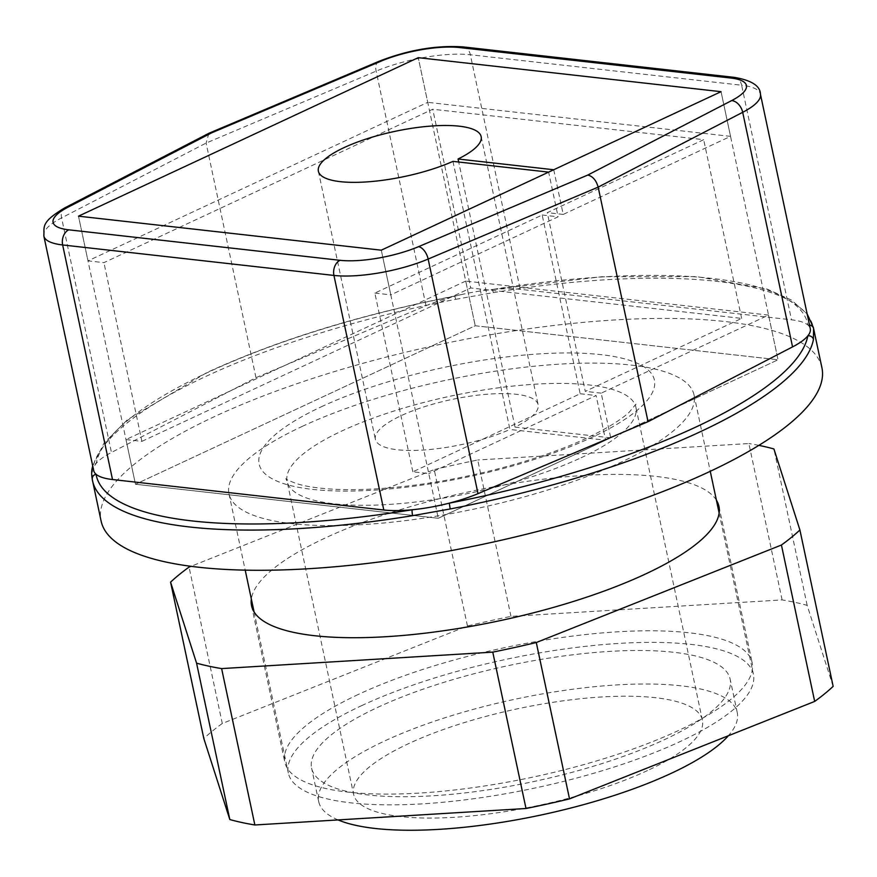 <?xml version="1.0" encoding="UTF-8"?>
<svg xmlns="http://www.w3.org/2000/svg" width="877" height="877" viewBox="0 0 877 877"><rect width="100%" height="100%" fill="white"/><g stroke="black" fill="none" stroke-linecap="round" stroke-linejoin="round"><path stroke-width="0.66" stroke-dasharray="4.38 3.29" d="M716.399 500.175A238.917 66.257 -12 0 0 560.951 477.274A238.917 66.257 -12 0 0 325.071 538.072A238.917 66.257 -12 0 0 251.348 599.035M358.309 694.452A238.917 66.257 -12 0 0 284.795 762.124A238.917 66.257 -12 0 0 431.824 792.205A238.917 66.257 -12 0 0 678.655 730.442A238.917 66.257 -12 0 0 752.181 662.771A238.917 66.257 -12 0 0 605.141 632.69A238.917 66.257 -12 0 0 358.309 694.452M833.15 686.373L807.158 605.36A344.705 95.593 -12 0 0 782.109 599.912L510.973 616.388A344.705 95.593 -12 0 0 467.441 625.992L222.298 723.481L189.059 567.09M222.298 723.481A344.705 95.593 -12 0 0 203.826 738.522M467.441 625.992L434.203 469.601L191 566.323M510.973 616.388L477.735 459.997A344.705 95.593 -12 0 0 434.203 469.601M782.109 599.912L748.87 443.532L477.735 459.997M758.857 445.363A344.705 95.593 -12 0 0 748.87 443.532M807.158 605.36L773.92 448.969M92.326 479.675L92.48 468.778A368.472 102.181 168 0 1 205.92 376.397A368.472 102.181 168 0 1 455.722 299.32L454.735 296.207A71.322 19.776 -12 0 0 426.003 305.711L255.974 377.658L111.445 452.455A71.322 19.776 -12 0 0 96.174 463.484A71.322 19.776 -12 0 0 93.707 470.587M377.428 707.509A213.955 59.329 168 0 1 598.465 652.192A213.955 59.329 168 0 1 730.135 679.138A213.955 59.329 168 0 1 664.295 739.728A213.955 59.329 168 0 1 443.258 795.044A213.955 59.329 168 0 1 311.587 768.099A213.955 59.329 168 0 1 377.428 707.509M338.105 819.929A213.955 59.329 168 0 1 318.702 801.611A213.955 59.329 168 0 1 384.543 741.021A213.955 59.329 168 0 1 605.59 685.704A213.955 59.329 168 0 1 737.261 712.65A213.955 59.329 168 0 1 728.37 735.737M647.511 770.554A178.294 49.441 168 0 1 463.308 816.651A178.294 49.441 168 0 1 353.584 794.2A178.294 49.441 168 0 1 408.452 743.707A178.294 49.441 168 0 1 592.655 697.61A178.294 49.441 168 0 1 702.378 720.061A178.294 49.441 168 0 1 647.511 770.554M821.924 367.748A368.472 102.181 -12 0 0 595.154 321.344A368.472 102.181 -12 0 0 214.47 416.608A368.472 102.181 -12 0 0 101.085 520.971M455.722 299.32L493.28 292.622A4.758 0.778 80.7 0 0 491.986 289.377L491.986 289.377A4.758 0.778 80.7 0 0 491.811 289.596A71.322 19.776 -12 0 0 484.334 290.451A71.322 19.776 -12 0 0 462.047 294.442A71.322 19.776 -12 0 0 454.735 296.207A363.714 100.866 -12 0 0 208.156 372.286A363.714 100.866 -12 0 0 96.174 463.484A4.758 4.538 10.6 0 0 92.754 466.104M361.488 705.711A237.722 65.928 168 0 1 607.092 644.255A237.722 65.928 168 0 1 753.387 674.194A237.722 65.928 168 0 1 680.234 741.525A237.722 65.928 168 0 1 434.63 802.981A237.722 65.928 168 0 1 288.336 773.043A237.722 65.928 168 0 1 361.488 705.711M302.127 426.452A237.722 65.928 168 0 1 547.73 364.996A237.722 65.928 168 0 1 694.036 394.935A237.722 65.928 168 0 1 620.872 462.267A237.722 65.928 168 0 1 375.279 523.722A237.722 65.928 168 0 1 228.974 493.784A237.722 65.928 168 0 1 302.127 426.452M809.504 325.038A4.758 4.571 170.2 0 0 807.98 325.115A71.322 19.776 -12 0 0 791.503 319.809L520.204 289.333A71.322 19.776 -12 0 0 491.811 289.596A363.714 100.866 -12 0 1 807.98 325.115A71.322 19.776 -12 0 1 810.293 328.765M208.901 133.282L206.106 143.072L255.974 377.658M553.727 169.743L563.22 214.426L730.552 136.363L721.047 91.679L778.031 359.778L768.537 315.095L601.205 393.159L610.71 437.831L778.031 359.778L475.224 325.762L135.475 484.257L438.281 518.274L778.031 359.778L475.224 325.762L135.475 484.257L78.491 216.17L87.985 260.853L103.924 262.64L432.734 109.241L470.719 287.974L741.657 318.406L585.277 391.361L547.281 212.64L703.672 139.673L432.734 109.241M768.537 315.095L465.72 281.078L475.224 325.762L418.241 57.663L427.735 102.346L87.985 260.853M412.848 471.804L374.863 293.071L542.183 215.018L580.179 393.74L412.848 471.804L428.787 473.591L438.281 518.274L381.298 250.186L390.791 294.869L558.123 216.805L548.629 172.122M92.48 468.778A4.758 4.538 10.6 0 1 92.458 467.068M452.949 161.379L509.932 429.467L605.612 440.21L596.108 395.527L428.787 473.591M610.71 437.831L515.029 427.088A83.205 23.076 -12 0 0 538.138 404.714A83.205 23.076 -12 0 0 486.932 394.244A83.205 23.076 -12 0 0 400.975 415.753A83.205 23.076 -12 0 0 375.367 439.311A83.205 23.076 -12 0 0 424.961 449.912A83.205 23.076 -12 0 0 509.932 429.467M465.72 281.078L125.97 439.574L135.475 484.257L438.281 518.274L605.612 440.21M580.179 393.74L596.108 395.527M542.183 215.018L558.123 216.805M374.863 293.071L390.791 294.869M125.97 439.574L141.91 441.361L103.924 262.64M730.552 136.363L427.735 102.346M741.657 318.406L703.672 139.673M141.91 441.361L470.719 287.974M601.205 393.159L585.277 391.361M563.22 214.426L547.281 212.64M515.029 427.088L458.693 162.015M581.034 457.783A178.294 49.441 -12 0 0 635.902 407.29A178.294 49.441 -12 0 0 526.167 384.839A178.294 49.441 -12 0 0 341.975 430.925A178.294 49.441 -12 0 0 287.108 481.429A178.294 49.441 -12 0 0 396.832 503.88A178.294 49.441 -12 0 0 581.034 457.783M321.289 406.796A202.061 56.04 168 0 1 601.151 354.659A202.061 56.04 168 0 1 592.216 437.239A202.061 56.04 168 0 1 312.355 489.377A202.061 56.04 168 0 1 321.289 406.796M493.28 292.622A368.472 102.181 168 0 1 813.374 327.538M43.85 236.012A71.322 19.776 168 0 1 61.587 217.88L206.106 143.072L376.134 71.136A71.322 19.776 168 0 1 470.346 54.758L741.635 85.233L791.503 319.809M734.477 77.384A11.883 8.77 96.4 0 1 741.635 85.233A71.322 19.776 168 0 1 760.436 94.179M463.177 46.909A11.883 8.77 96.4 0 1 470.346 54.758L520.204 289.333M378.711 61.423A11.883 6.523 67.1 0 0 376.134 71.136L426.003 305.711M64.788 207.871A11.883 8.036 -117.4 0 0 61.587 217.88L111.445 452.455M251.556 605.733L284.795 762.124M718.932 506.391L752.181 662.771M92.699 465.84L104.045 443.071L127.505 419.655L207.104 372.44C277.318 340.188 359.888 314.711 454.779 296.009L462.047 294.442M737.261 712.65L730.135 679.138M702.378 720.061L635.902 407.29L635.902 404.187L629.368 412.037C621.102 419.831 606.95 428.491 586.921 438.029C540.1 460.162 466.619 479.675 403.343 486.483C377.198 489.344 354.067 490.265 333.973 489.234C318.044 488.325 305.667 486.483 296.854 483.698C289.3 480.903 285.628 479.193 285.836 478.59L287.108 481.429L353.584 794.2M694.036 394.935L710.26 471.3M719.151 513.089L753.387 674.194M228.974 493.784L245.209 570.149M254.089 611.949L288.336 773.043M318.702 801.611L311.587 768.099M484.334 290.451L601.874 276.737L696.722 276.617L767.243 289.136L791.306 299.989L807.158 313.988M318.384 171.223L375.367 439.311M481.155 136.626L538.138 404.714"/><path stroke-width="1.32" d="M251.348 599.035A238.917 66.257 -12 0 0 251.556 605.733A238.917 66.257 -12 0 0 398.586 635.825A238.917 66.257 -12 0 0 645.417 574.051A238.917 66.257 -12 0 0 718.932 506.391A238.917 66.257 -12 0 0 716.399 500.175M191 566.323L189.059 567.09A344.705 95.593 -12 0 0 170.576 582.142L203.826 738.522L229.818 819.535L196.569 663.155A344.705 95.593 -12 0 0 221.618 668.592L492.764 652.126A344.705 95.593 -12 0 0 536.285 642.523L781.429 545.034A344.705 95.593 -12 0 0 799.912 529.982L773.92 448.969A344.705 95.593 -12 0 0 758.857 445.363M229.818 819.535A344.705 95.593 -12 0 0 254.867 824.983L221.618 668.592M170.576 582.142L196.569 663.155M254.867 824.983L526.003 808.506A344.705 95.593 -12 0 0 569.524 798.903L814.678 701.425A344.705 95.593 -12 0 0 833.15 686.373L799.912 529.982M814.678 701.425L781.429 545.034M569.524 798.903L536.285 642.523M526.003 808.506L492.764 652.126M813.428 339.509A4.758 4.538 10.6 0 0 807.827 335.869A363.714 100.866 -12 0 1 695.845 427.066A363.714 100.866 -12 0 1 449.276 503.146A71.322 19.776 -12 0 0 478.009 493.641L648.037 421.694L792.556 346.897A71.322 19.776 -12 0 0 807.827 335.869A71.322 19.776 -12 0 0 810.293 328.765L760.436 94.179A71.322 19.776 168 0 1 742.698 112.311L598.169 187.119L428.151 259.055A71.322 19.776 168 0 1 333.94 275.433L62.651 244.957A71.322 19.776 168 0 1 43.85 236.012L93.707 470.587A71.322 19.776 -12 0 0 96.031 474.238A71.322 19.776 -12 0 0 112.508 479.533L383.797 510.008A71.322 19.776 -12 0 0 412.201 509.756A71.322 19.776 -12 0 0 449.276 503.146L450.186 508.967L412.628 515.665A368.472 102.181 168 0 1 92.534 480.749A368.472 102.181 168 0 1 92.326 479.675A4.758 4.571 170.2 0 1 92.293 479.511L101.085 520.971A368.472 102.181 -12 0 0 327.845 567.364A368.472 102.181 -12 0 0 708.528 472.111A368.472 102.181 -12 0 0 821.924 367.748L813.374 327.538A368.472 102.181 168 0 1 813.582 328.612L813.428 339.509A368.472 102.181 168 0 1 699.989 431.89A368.472 102.181 168 0 1 450.186 508.967M728.37 735.737A213.955 59.329 168 0 1 671.42 773.24A213.955 59.329 168 0 1 338.105 819.929M587.798 175.049L731.648 100.592A59.428 16.477 -12 0 0 730.771 78.031L459.482 47.544A59.428 16.477 -12 0 0 380.969 61.193L211.741 132.8L67.88 207.257A59.428 16.477 -12 0 0 68.768 229.829L340.057 260.305A59.428 16.477 -12 0 0 418.57 246.656L587.798 175.049C592.775 176.299 596.228 180.322 598.169 187.119L648.037 421.694M418.241 57.663L78.491 216.17L381.298 250.186L721.047 91.679L418.241 57.663L78.491 216.17L381.298 250.186L548.629 172.122L452.949 161.379A83.205 23.076 -12 0 1 367.967 181.824A83.205 23.076 -12 0 1 318.384 171.223A83.205 23.076 -12 0 1 343.992 147.654A83.205 23.076 -12 0 1 429.949 126.145A83.205 23.076 -12 0 1 481.155 136.626A83.205 23.076 -12 0 1 458.046 159L553.727 169.743L721.047 91.679L418.241 57.663M211.741 132.8L208.901 133.282L64.788 207.871C40.178 222.495 44.508 226.946 43.85 236.012M92.699 465.84L92.458 467.068A4.758 4.538 10.6 0 1 92.754 466.104M412.628 515.665A4.758 0.778 80.7 0 1 412.201 509.756A363.714 100.866 -12 0 1 96.031 474.238A4.758 4.571 170.2 0 0 92.293 479.511C91.438 474.578 91.493 470.434 92.458 467.068M813.582 328.612A4.758 4.571 170.2 0 0 809.504 325.038M458.693 162.015L458.046 159M731.648 100.592A11.883 8.036 -117.4 0 1 742.698 112.311L792.556 346.897M68.768 229.829A11.883 8.77 96.4 0 0 62.651 244.957L112.508 479.533M340.057 260.305A11.883 8.77 96.4 0 0 333.94 275.433L383.797 510.008M418.57 246.656A11.883 6.523 67.1 0 1 428.151 259.055L478.009 493.641M209.219 133.14L378.711 61.423A11.883 6.523 67.1 0 1 380.969 61.193M67.88 207.257A11.883 8.036 -117.4 0 0 64.788 207.871M378.711 61.423C408.101 49.945 436.264 45.111 463.177 46.909A11.883 8.77 96.4 0 0 459.482 47.544M463.177 46.909L734.477 77.384A11.883 8.77 96.4 0 0 730.771 78.031M710.26 471.3L719.151 513.089M245.209 570.149L254.089 611.949M734.477 77.384C751.666 80.377 760.315 85.979 760.436 94.179M807.158 313.988L813.374 327.538"/></g></svg>
